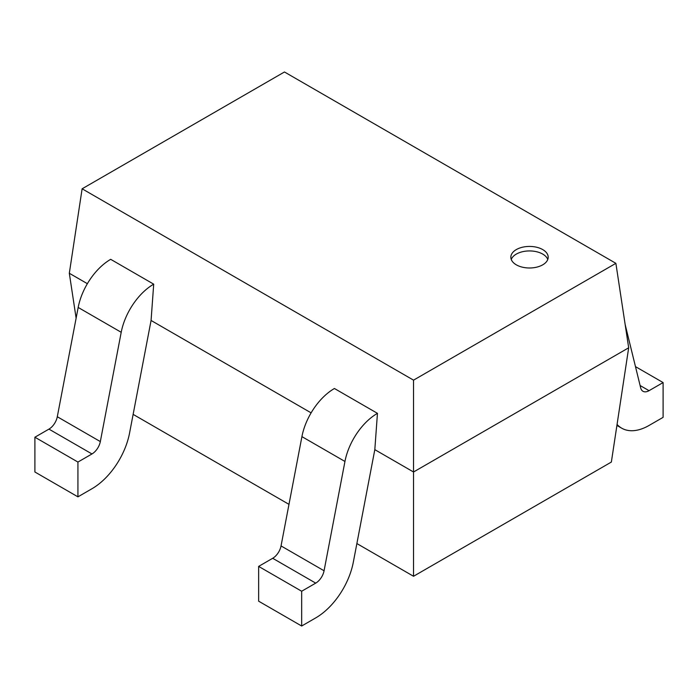<?xml version="1.0" encoding="UTF-8"?>
<svg xmlns="http://www.w3.org/2000/svg" width="698" height="698" viewBox="0 0 698 698"><rect width="100%" height="100%" fill="white"/><g stroke="black" fill="none" stroke-linecap="round" stroke-linejoin="round"><path stroke-width="1.05" d="M511.259 259.464A18.671 10.784 180 0 1 529.52 250.931A18.671 10.784 180 0 1 547.782 259.464M516.311 264.83A18.671 10.784 180 0 1 510.849 257.213A18.671 10.784 180 0 1 529.52 246.429A18.671 10.784 180 0 1 548.192 257.213A18.671 10.784 180 0 1 536.666 267.168A18.671 10.784 180 0 1 516.311 264.83M82.12 188.8L413.539 380.148L615.88 263.329L284.461 71.981L82.12 188.8L69.32 273.267L87.372 283.685M77.932 462.059L34.9 437.218L34.9 471.996L77.932 496.845L77.932 462.059L91.97 453.953A12.171 7.024 120 0 0 100.329 441.581L121.208 332.292A47.359 27.344 -60 0 1 153.708 284.165L151.073 320.461L311.116 412.858M301.667 591.241L258.644 566.401L258.644 601.179L301.667 626.019L301.667 591.241L315.714 583.127A12.171 7.024 120 0 0 324.073 570.763L344.952 461.465A47.359 27.344 -60 0 1 377.452 413.338L374.817 449.643L413.539 471.996L628.68 347.787L615.88 263.329M413.539 380.148L413.539 576.269L611.361 462.059L628.68 347.787M76.126 318.183L69.32 273.267M133.135 414.376L288.981 504.357M356.879 543.559L413.539 576.269M34.9 437.218L48.947 429.113A12.171 7.024 120 0 0 57.297 416.741L78.176 307.452A47.359 27.344 -60 0 1 110.685 259.324L153.708 284.165M151.073 320.461L129.558 433.074A54.767 31.619 -60 0 1 91.97 488.731L77.932 496.845M258.644 566.401L272.691 558.287A12.171 7.024 120 0 0 281.041 545.923L301.92 436.625A47.359 27.344 -60 0 1 334.421 388.498L377.452 413.338M374.817 449.643L353.301 562.256A54.767 31.619 -60 0 1 315.714 617.905L301.667 626.019M617.067 424.41A54.767 31.619 120 0 0 621.674 428.171A54.767 31.619 120 0 0 649.053 425.457L663.1 417.352L663.1 382.565L649.053 390.679A12.171 7.024 -60 0 1 642.971 391.281A12.171 7.024 -60 0 1 640.703 387.957L625.155 324.518M635.468 366.616L663.1 382.565M48.947 429.113L91.97 453.953M57.297 416.741L100.329 441.581M78.176 307.452L121.208 332.292M272.691 558.287L315.714 583.127M281.041 545.923L324.073 570.763M301.92 436.625L344.952 461.465M640.101 385.514L649.053 390.679M616.91 425.422L621.674 428.171"/></g></svg>
